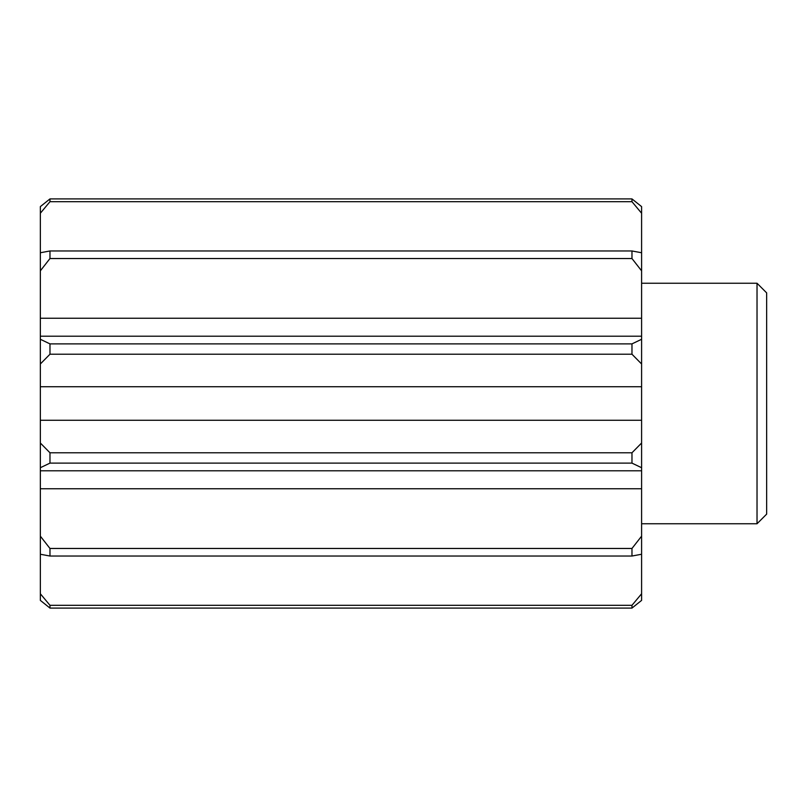 <?xml version="1.0" encoding="UTF-8"?>
<svg xmlns="http://www.w3.org/2000/svg" width="807" height="807" viewBox="0 0 807 807"><rect width="100%" height="100%" fill="white"/><g stroke="black" fill="none" stroke-linecap="round" stroke-linejoin="round"><path stroke-width="1.21" d="M40.35 536.171L49.973 548.467L49.973 556.033L40.35 554.248L40.35 488.76L641.595 488.76L641.595 470.794L40.35 470.794L40.35 252.752L49.973 250.967L49.973 258.533L40.35 270.829M757.027 523.753L757.027 283.247L766.65 292.87L766.65 514.13L757.027 523.753L641.595 523.753M757.027 283.247L641.595 283.247M641.595 470.794L641.595 386.735L40.35 386.735M641.595 467.717L631.972 463.117L49.973 463.117L40.35 467.717M40.35 488.76L40.35 470.794M641.595 386.735L641.595 206.612L631.972 198.915L641.595 206.612M641.595 600.388L631.972 608.085L641.595 600.388L641.595 488.76M49.973 548.467L631.972 548.467L641.595 536.171M631.972 463.117L631.972 452.777L49.973 452.777L49.973 463.117M641.595 443.023L631.972 452.777M641.595 213.23L631.972 201.689L631.972 198.915L49.973 198.915L49.973 201.689L40.35 213.23L40.35 206.612L49.973 198.915L40.35 206.612M641.595 270.829L631.972 258.533L631.972 250.967L641.595 252.752M641.595 363.977L631.972 354.223L631.972 343.883L641.595 339.283M631.972 548.467L631.972 556.033L641.595 554.248M40.35 600.388L49.973 608.085L40.35 600.388L40.35 593.77L49.973 605.311L49.973 608.085L631.972 608.085L631.972 605.311L641.595 593.77M49.973 556.033L631.972 556.033M40.35 443.023L49.973 452.777M631.972 354.223L49.973 354.223L40.35 363.977M40.35 593.77L40.35 554.248M49.973 605.311L631.972 605.311M631.972 343.883L49.973 343.883L49.973 354.223M40.35 339.283L49.973 343.883M641.595 318.24L40.35 318.24M631.972 258.533L49.973 258.533M631.972 250.967L49.973 250.967M631.972 201.689L49.973 201.689M40.35 252.752L40.35 213.23M641.595 420.265L40.35 420.265M641.595 336.206L40.35 336.206"/></g></svg>
